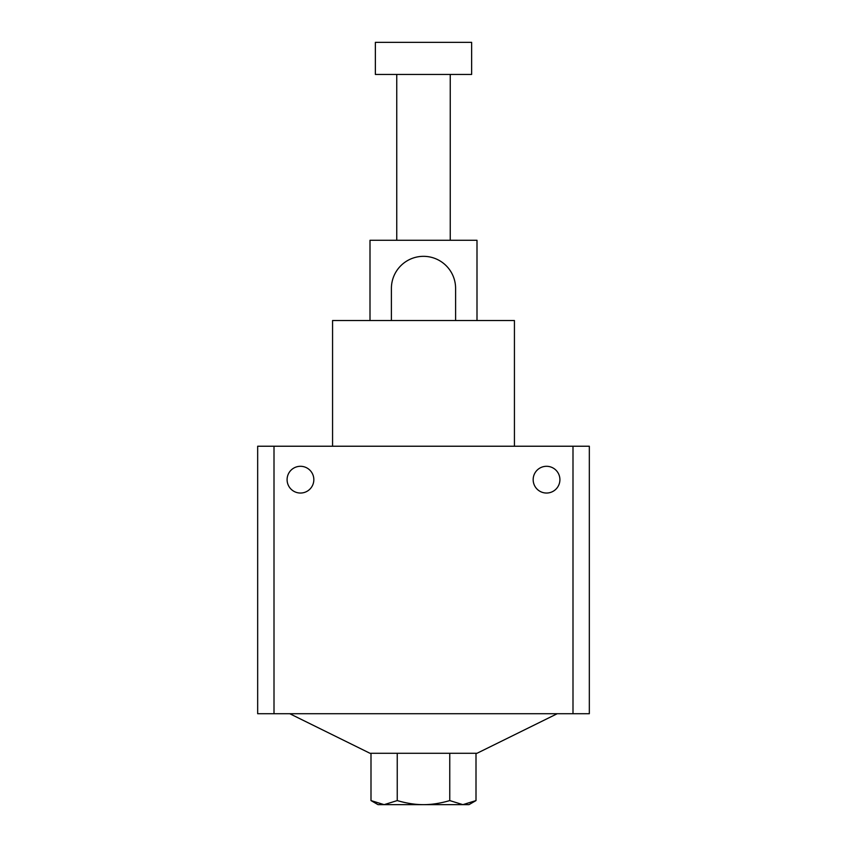 <?xml version="1.0" encoding="UTF-8"?>
<svg xmlns="http://www.w3.org/2000/svg" width="847" height="847" viewBox="0 0 847 847"><rect width="100%" height="100%" fill="white"/><g stroke="black" fill="none" stroke-linecap="round" stroke-linejoin="round"><path stroke-width="1.27" d="M370.001 753.29L289.759 713.714L370.001 753.29L476.999 753.29L370.001 753.29M557.241 713.714L476.999 753.29L557.241 713.714M378.027 804.65L370.997 800.584L384.125 804.65L397.243 800.584C406.592 803.316 415.348 804.671 423.5 804.65C431.652 804.671 440.408 803.316 449.757 800.584L449.757 753.29L449.757 800.584L462.875 804.65L476.003 800.584L468.973 804.65L476.003 800.584L476.003 753.29L476.003 800.584L462.875 804.65L468.973 804.65L462.875 804.65L449.757 800.584C440.408 803.316 431.652 804.671 423.5 804.65L462.875 804.65L423.5 804.65C415.348 804.671 406.592 803.316 397.243 800.584L397.243 753.29L397.243 800.584L384.125 804.65L423.5 804.65L384.125 804.65L370.997 800.584L370.997 753.29L370.997 800.584L378.027 804.65L384.125 804.65L378.027 804.65M287.091 479.667A13.372 13.372 0 0 0 300.463 493.039A13.372 13.372 0 0 0 313.835 479.667A13.372 13.372 0 0 0 300.463 466.295A13.372 13.372 0 0 0 287.091 479.667A13.372 13.372 0 0 1 300.463 466.295A13.372 13.372 0 0 1 313.835 479.667A13.372 13.372 0 0 1 300.463 493.039A13.372 13.372 0 0 1 287.091 479.667M533.165 479.667A13.372 13.372 0 0 0 546.537 493.039A13.372 13.372 0 0 0 559.909 479.667A13.372 13.372 0 0 0 546.537 466.295A13.372 13.372 0 0 0 533.165 479.667A13.372 13.372 0 0 1 546.537 466.295A13.372 13.372 0 0 1 559.909 479.667A13.372 13.372 0 0 1 546.537 493.039A13.372 13.372 0 0 1 533.165 479.667M396.756 240.283L396.756 74.451L396.756 240.283M450.244 74.451L450.244 240.283L450.244 74.451M375.359 74.451L375.359 42.35L471.641 42.35L471.641 74.451L471.641 42.35L375.359 42.35L375.359 74.451L471.641 74.451L375.359 74.451M455.601 288.425L455.601 320.526L455.601 288.425A32.101 32.101 0 0 0 423.5 256.334A32.101 32.101 0 0 0 391.399 288.425A32.101 32.101 0 0 1 423.5 256.334A32.101 32.101 0 0 1 455.601 288.425M391.399 320.526L391.399 288.425L391.399 320.526M332.564 320.526L514.436 320.526L514.436 446.231L514.436 320.526L332.564 320.526L332.564 446.231L332.564 320.526M476.999 240.283L476.999 320.526L476.999 240.283L370.001 240.283L370.001 320.526L370.001 240.283L476.999 240.283M257.668 713.714L257.668 446.231L257.668 713.714L589.332 713.714L589.332 446.231L589.332 713.714L572.996 713.714L572.996 446.231L572.996 713.714L274.005 713.714L274.005 446.231L274.005 713.714L257.668 713.714M589.332 446.231L257.668 446.231L589.332 446.231"/></g></svg>
